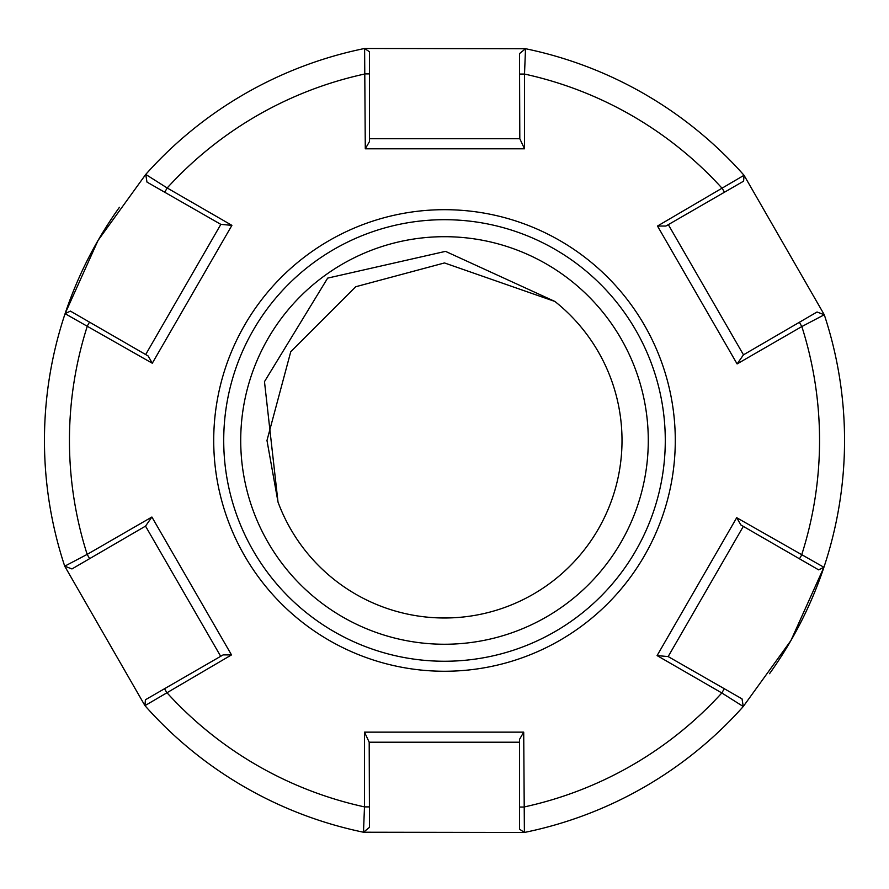 <?xml version="1.0" encoding="UTF-8"?>
<svg xmlns="http://www.w3.org/2000/svg" width="889" height="889" viewBox="0 0 889 889"><rect width="100%" height="100%" fill="white"/><g stroke="black" fill="none" stroke-linecap="round" stroke-linejoin="round"><path stroke-width="1.33" d="M648.281 440.466A203.781 203.781 0 0 0 444.5 236.696A203.781 203.781 0 0 0 240.719 440.466A203.781 203.781 0 0 0 444.5 644.247A203.781 203.781 0 0 0 648.281 440.466M266.978 440.466L290.759 351.711L355.733 286.736L444.5 262.944L554.903 301.46L445.511 251.365L327.663 278.113L264.478 381.648L278.013 502.085L266.978 440.466L290.759 351.711L355.733 286.736L444.5 262.944L554.903 301.46L444.5 262.944L355.733 286.736L290.759 351.711L266.978 440.466L290.759 351.711L355.733 286.736L444.5 262.944L554.903 301.46L444.5 262.944L355.733 286.736L290.759 351.711L266.978 440.466L290.759 351.711L355.733 286.736L444.5 262.944L554.903 301.46L444.5 262.944L355.733 286.736L290.759 351.711L266.978 440.466L290.759 351.711L355.733 286.736L444.5 262.944L554.903 301.46L444.5 262.944L355.733 286.736L290.759 351.711L266.978 440.466L290.759 351.711L355.733 286.736L444.5 262.944L554.903 301.46L444.5 262.944L355.733 286.736L290.759 351.711L266.978 440.466L290.759 351.711L355.733 286.736L444.5 262.944L554.903 301.46A177.522 177.522 0 0 1 475.793 615.21A177.522 177.522 0 0 1 278.013 502.085L266.978 440.466L278.013 502.085M769.541 673.684A400.05 400.05 0 0 0 823.914 567.282L790.954 640.491L743.26 706.522A400.05 400.05 0 0 1 524.388 832.46A400.05 400.05 0 0 0 743.26 706.522L721.824 692.964L657.093 655.593L736.703 517.709L823.914 567.282A400.05 400.05 0 0 0 824.281 314.762L744.037 175.289A400.05 400.05 0 0 0 525.521 48.717L364.612 48.484A400.05 400.05 0 0 0 145.74 174.422L98.046 240.441L65.086 313.661A400.05 400.05 0 0 1 119.459 207.259M635.702 550.858A220.772 220.772 0 0 0 554.892 249.276A220.772 220.772 0 0 0 253.298 330.086A220.772 220.772 0 0 0 334.108 631.668A220.772 220.772 0 0 0 635.702 550.858A220.772 220.772 0 0 1 334.108 631.668A220.772 220.772 0 0 1 253.298 330.086M145.674 354.555L220.839 224.372L146.974 182.078L145.74 174.422L167.176 187.979L231.907 225.35L152.297 363.234L65.086 313.661A400.05 400.05 0 0 0 64.719 566.182L144.963 705.655A400.05 400.05 0 0 0 363.479 832.226L524.388 832.46A400.05 400.05 0 0 0 743.26 706.522L742.026 698.865L668.161 656.571L743.326 526.388M519.509 742.215L369.191 742.215L369.491 827.337L363.479 832.226A400.05 400.05 0 0 1 144.963 705.655A400.05 400.05 0 0 0 363.479 832.226L364.49 806.89L364.49 732.147L523.71 732.147L524.388 832.46L519.509 829.148L519.509 739.392L523.71 732.147M668.317 224.639L743.482 354.822L817.035 312.006L824.281 314.762L801.834 326.552L737.103 363.923L657.493 226.039L744.037 175.289A400.05 400.05 0 0 0 525.521 48.717L524.51 74.054L524.51 148.796L365.29 148.796L364.612 48.484L369.491 51.795L369.491 141.551L365.29 148.796M220.683 656.304L145.518 526.121L71.965 568.938L64.719 566.182L87.166 554.392L151.897 517.02L231.507 654.904L144.963 705.655L145.396 699.776L223.128 654.893L231.507 654.904M824.281 314.762A400.05 400.05 0 0 1 823.914 567.282L818.613 569.849L740.881 524.977L736.703 517.709M519.509 807.056L523.71 807.056A375.047 375.047 0 0 0 721.824 692.964L724.324 688.642M799.478 558.803L801.578 555.169A375.047 375.047 0 0 0 801.834 326.552L799.333 322.229M657.093 655.593L668.161 656.571M369.491 138.728L519.809 138.728L519.509 53.607L525.521 48.717A400.05 400.05 0 0 1 744.037 175.289L743.604 181.167L665.872 226.05L657.493 226.039M64.719 566.182A400.05 400.05 0 0 1 65.086 313.661L70.387 311.094L148.119 355.967L152.297 363.234M724.468 192.213L722.368 188.579A375.047 375.047 0 0 0 524.51 74.054L519.509 74.054M737.103 363.923L743.482 354.822M369.491 73.887L365.29 73.887A375.047 375.047 0 0 0 167.176 187.979L164.676 192.302M524.51 148.796L519.809 138.728M89.522 322.14L87.422 325.774A375.047 375.047 0 0 0 87.166 554.392L89.667 558.714M231.907 225.35L220.839 224.372M164.532 688.719L166.632 692.364A375.047 375.047 0 0 0 364.49 806.89L369.491 806.89M151.897 517.02L145.518 526.121M364.49 732.147L369.191 742.215M244.642 325.085A230.773 230.773 0 0 1 559.892 240.608A230.773 230.773 0 0 1 644.358 555.858A230.773 230.773 0 0 1 329.108 640.336A230.773 230.773 0 0 1 244.642 325.085M145.74 174.422A400.05 400.05 0 0 1 364.612 48.484M743.26 706.522A400.05 400.05 0 0 1 524.388 832.46M363.479 832.226A400.05 400.05 0 0 1 144.963 705.655"/></g></svg>

